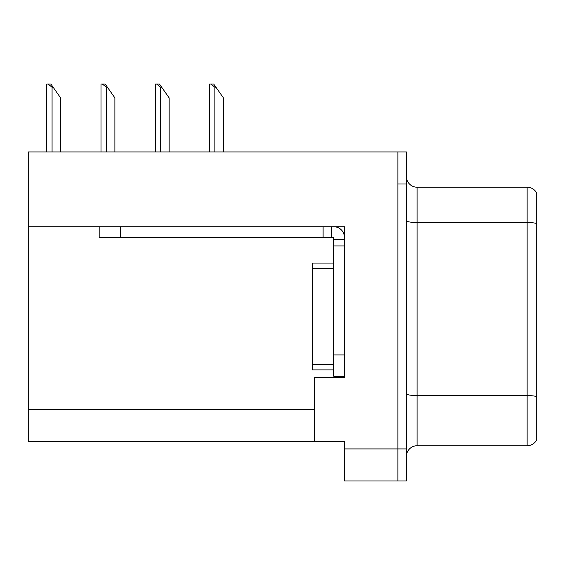 <?xml version="1.0" encoding="UTF-8"?>
<svg xmlns="http://www.w3.org/2000/svg" width="565" height="565" viewBox="0 0 565 565"><rect width="100%" height="100%" fill="white"/><g stroke="black" fill="none" stroke-linecap="round" stroke-linejoin="round"><path stroke-width="0.85" d="M344.459 226.735L344.459 377.364L314.55 377.364L314.55 441.463L344.459 441.463L344.459 480.985L397.873 480.985L397.873 448.935L397.873 480.985L406.419 480.985L406.419 448.935L397.873 448.935L397.873 151.957L28.25 151.957L28.25 226.735L344.459 226.735M28.25 226.735L28.25 441.463L314.55 441.463M406.419 456.414A10.686 10.686 0 0 1 417.104 445.736L527.138 445.736L527.138 187.213L417.104 187.213A10.686 10.686 0 0 1 406.419 176.527A10.686 10.686 0 0 0 417.104 187.213L417.104 445.736M397.873 151.957L406.419 151.957L406.419 184.006L397.873 184.006L397.873 448.935L344.459 448.935M536.75 193.237A10.686 10.686 0 0 0 527.138 187.213A10.686 10.686 0 0 1 536.75 193.237L536.75 439.704A10.686 10.686 0 0 1 527.138 445.736M406.419 184.006L406.419 448.935M536.75 224.001L536.75 396.63A10.686 1.857 180 0 0 527.138 395.585L417.104 395.585A10.686 1.857 0 0 1 406.419 393.727M333.774 263.057L312.41 263.057L312.41 369.884L333.774 369.884M99.179 226.735L99.179 237.42L120.55 237.42L120.55 226.735L323.095 226.735L323.095 237.42L333.774 237.42L333.774 239.553L344.459 239.553M120.55 237.42L323.095 237.42M333.774 376.297L344.459 376.297L333.774 376.297L333.774 239.553M333.774 226.735A10.686 10.686 0 0 1 344.459 237.427M331.641 237.42L331.641 226.735M333.774 354.926L344.459 354.926L344.459 245.966L333.774 245.966M53.138 87.222L52.072 87.222L48.032 84.016L50.892 84.016L60.617 97.9L60.617 151.957M46.733 151.957L46.733 84.016L48.032 84.016M215.943 87.222L214.877 87.222L210.837 84.016L213.697 84.016L223.422 97.9L223.422 151.957M209.537 151.957L209.537 84.016L210.837 84.016M161.675 87.222L160.608 87.222L156.569 84.016L159.429 84.016L169.154 97.9L169.154 151.957M155.269 151.957L155.269 84.016L156.569 84.016M107.407 87.222L106.34 87.222L102.3 84.016L105.161 84.016L114.886 97.9L114.886 151.957M101.001 151.957L101.001 84.016L102.3 84.016M28.25 409.413L314.55 409.413M536.75 223.571A10.686 1.857 180 0 0 527.138 222.518L417.104 222.518A10.686 1.857 0 0 1 406.419 220.668M312.41 364.545L333.774 364.545M312.41 268.396L333.774 268.396M52.072 151.957L52.072 87.222M214.877 151.957L214.877 87.222M160.608 151.957L160.608 87.222M106.34 151.957L106.34 87.222"/></g></svg>
